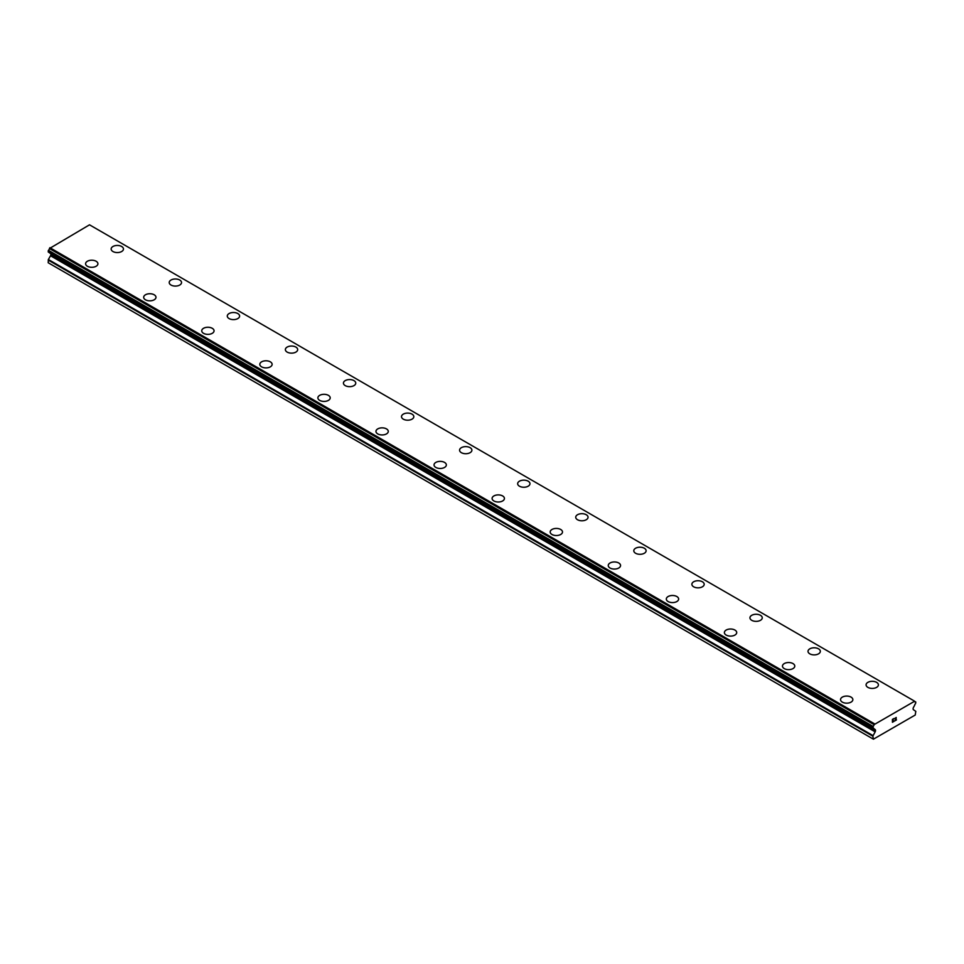 <?xml version="1.0" encoding="UTF-8"?>
<svg xmlns="http://www.w3.org/2000/svg" width="964" height="964" viewBox="0 0 964 964"><rect width="100%" height="100%" fill="white"/><g stroke="black" fill="none" stroke-linecap="round" stroke-linejoin="round"><path stroke-width="1.45" d="M111.149 249.001A6.158 3.555 180 0 1 114.945 245.712A6.158 3.555 180 0 1 121.657 246.483A6.158 3.555 180 0 1 123.464 249.013A6.158 3.555 180 0 1 119.669 252.291A6.158 3.555 180 0 1 112.945 251.52A6.158 3.555 180 0 1 111.149 249.001A6.158 3.555 180 0 1 114.957 245.724A6.158 3.555 180 0 1 121.657 246.507A6.158 3.555 180 0 1 123.464 249.001M169.218 282.536A6.158 3.555 180 0 1 173.026 279.247A6.158 3.555 180 0 1 179.738 280.018A6.158 3.555 180 0 1 181.533 282.536A6.158 3.555 180 0 1 177.738 285.814A6.158 3.555 180 0 1 171.026 285.043A6.158 3.555 180 0 1 169.218 282.536A6.158 3.555 180 0 1 173.026 279.259A6.158 3.555 180 0 1 179.738 280.03A6.158 3.555 180 0 1 181.533 282.536M227.287 316.059A6.158 3.555 180 0 1 231.095 312.77A6.158 3.555 180 0 1 237.807 313.541A6.158 3.555 180 0 1 239.614 316.059A6.158 3.555 180 0 1 235.806 319.349A6.158 3.555 180 0 1 229.095 318.578A6.158 3.555 180 0 1 227.287 316.059A6.158 3.555 180 0 1 231.095 312.782A6.158 3.555 180 0 1 237.807 313.553A6.158 3.555 180 0 1 239.614 316.059M285.368 349.583A6.158 3.555 180 0 1 289.164 346.305A6.158 3.555 180 0 1 295.876 347.076A6.158 3.555 180 0 1 297.683 349.595A6.158 3.555 180 0 1 293.875 352.872A6.158 3.555 180 0 1 287.164 352.101A6.158 3.555 180 0 1 285.368 349.583A6.158 3.555 180 0 1 289.176 346.317A6.158 3.555 180 0 1 295.876 347.088A6.158 3.555 180 0 1 297.683 349.583M343.437 383.118A6.158 3.555 180 0 1 347.233 379.828A6.158 3.555 180 0 1 353.945 380.599A6.158 3.555 180 0 1 355.752 383.118A6.158 3.555 180 0 1 351.956 386.395A6.158 3.555 180 0 1 345.245 385.624A6.158 3.555 180 0 1 343.437 383.118A6.158 3.555 180 0 1 347.245 379.84A6.158 3.555 180 0 1 353.945 380.611A6.158 3.555 180 0 1 355.752 383.118M412.026 414.134A6.158 3.555 180 0 1 413.821 416.653A6.158 3.555 180 0 1 410.025 419.93A6.158 3.555 180 0 1 403.314 419.159A6.158 3.555 180 0 1 401.506 416.641A6.158 3.555 180 0 1 405.314 413.363A6.158 3.555 180 0 1 412.026 414.134M401.506 416.641A6.158 3.555 180 0 1 405.314 413.351A6.158 3.555 180 0 1 412.026 414.122A6.158 3.555 180 0 1 413.821 416.641M459.575 450.164A6.158 3.555 180 0 1 463.383 446.886A6.158 3.555 180 0 1 470.095 447.658A6.158 3.555 180 0 1 471.902 450.176A6.158 3.555 180 0 1 468.094 453.454A6.158 3.555 180 0 1 461.382 452.682A6.158 3.555 180 0 1 459.575 450.164A6.158 3.555 180 0 1 463.383 446.898A6.158 3.555 180 0 1 470.095 447.67A6.158 3.555 180 0 1 471.902 450.164M528.164 481.193A6.158 3.555 180 0 1 529.971 483.699A6.158 3.555 180 0 1 526.163 486.977A6.158 3.555 180 0 1 519.451 486.205A6.158 3.555 180 0 1 517.656 483.699A6.158 3.555 180 0 1 521.464 480.421A6.158 3.555 180 0 1 528.164 481.193M517.656 483.699A6.158 3.555 180 0 1 521.452 480.409A6.158 3.555 180 0 1 528.164 481.181A6.158 3.555 180 0 1 529.971 483.699M575.725 517.222A6.158 3.555 180 0 1 579.533 513.945A6.158 3.555 180 0 1 586.245 514.716A6.158 3.555 180 0 1 588.04 517.234A6.158 3.555 180 0 1 584.244 520.512A6.158 3.555 180 0 1 577.532 519.741A6.158 3.555 180 0 1 575.725 517.222A6.158 3.555 180 0 1 579.533 513.957A6.158 3.555 180 0 1 586.245 514.728A6.158 3.555 180 0 1 588.04 517.222M644.314 548.251A6.158 3.555 180 0 1 646.121 550.757A6.158 3.555 180 0 1 642.313 554.035A6.158 3.555 180 0 1 635.601 553.264A6.158 3.555 180 0 1 633.794 550.757A6.158 3.555 180 0 1 637.602 547.48A6.158 3.555 180 0 1 644.314 548.251M633.794 550.757A6.158 3.555 180 0 1 637.602 547.468A6.158 3.555 180 0 1 644.314 548.239A6.158 3.555 180 0 1 646.121 550.757M691.875 584.28A6.158 3.555 180 0 1 695.671 580.991A6.158 3.555 180 0 1 702.382 581.762A6.158 3.555 180 0 1 704.19 584.292A6.158 3.555 180 0 1 700.382 587.57A6.158 3.555 180 0 1 693.67 586.799A6.158 3.555 180 0 1 691.875 584.28A6.158 3.555 180 0 1 695.683 581.003A6.158 3.555 180 0 1 702.382 581.774A6.158 3.555 180 0 1 704.19 584.28M760.451 615.309A6.158 3.555 180 0 1 762.259 617.816A6.158 3.555 180 0 1 758.463 621.093A6.158 3.555 180 0 1 751.751 620.322A6.158 3.555 180 0 1 749.944 617.804A6.158 3.555 180 0 1 753.752 614.538A6.158 3.555 180 0 1 760.451 615.309M749.944 617.804A6.158 3.555 180 0 1 753.74 614.526A6.158 3.555 180 0 1 760.451 615.297A6.158 3.555 180 0 1 762.259 617.804M808.013 651.339A6.158 3.555 180 0 1 811.821 648.049A6.158 3.555 180 0 1 818.532 648.82A6.158 3.555 180 0 1 820.328 651.339A6.158 3.555 180 0 1 816.532 654.616A6.158 3.555 180 0 1 809.82 653.845A6.158 3.555 180 0 1 808.013 651.339A6.158 3.555 180 0 1 811.821 648.061A6.158 3.555 180 0 1 818.532 648.832A6.158 3.555 180 0 1 820.328 651.339M876.601 682.367A6.158 3.555 180 0 1 878.409 684.874A6.158 3.555 180 0 1 874.601 688.151A6.158 3.555 180 0 1 867.889 687.38A6.158 3.555 180 0 1 866.082 684.862A6.158 3.555 180 0 1 869.889 681.584A6.158 3.555 180 0 1 876.601 682.367M866.082 684.862A6.158 3.555 180 0 1 869.889 681.572A6.158 3.555 180 0 1 876.601 682.343A6.158 3.555 180 0 1 878.409 684.862M85.591 263.75A6.158 3.555 180 0 1 89.399 260.473A6.158 3.555 180 0 1 96.111 261.244A6.158 3.555 180 0 1 97.918 263.762A6.158 3.555 180 0 1 94.111 267.04A6.158 3.555 180 0 1 87.399 266.269A6.158 3.555 180 0 1 85.591 263.75A6.158 3.555 180 0 1 89.399 260.485A6.158 3.555 180 0 1 96.111 261.256A6.158 3.555 180 0 1 97.918 263.75M154.18 294.779A6.158 3.555 180 0 1 155.987 297.286A6.158 3.555 180 0 1 152.179 300.563A6.158 3.555 180 0 1 145.468 299.792A6.158 3.555 180 0 1 143.672 297.286A6.158 3.555 180 0 1 147.48 294.008A6.158 3.555 180 0 1 154.18 294.779M143.672 297.286A6.158 3.555 180 0 1 147.468 293.996A6.158 3.555 180 0 1 154.18 294.767A6.158 3.555 180 0 1 155.987 297.286M201.741 330.809A6.158 3.555 180 0 1 205.537 327.519A6.158 3.555 180 0 1 212.249 328.29A6.158 3.555 180 0 1 214.056 330.821A6.158 3.555 180 0 1 210.26 334.098A6.158 3.555 180 0 1 203.549 333.327A6.158 3.555 180 0 1 201.741 330.809A6.158 3.555 180 0 1 205.549 327.531A6.158 3.555 180 0 1 212.249 328.314A6.158 3.555 180 0 1 214.056 330.809M270.33 361.837A6.158 3.555 180 0 1 272.125 364.344A6.158 3.555 180 0 1 268.329 367.621A6.158 3.555 180 0 1 261.618 366.85A6.158 3.555 180 0 1 259.81 364.344A6.158 3.555 180 0 1 263.618 361.066A6.158 3.555 180 0 1 270.33 361.837M259.81 364.344A6.158 3.555 180 0 1 263.618 361.054A6.158 3.555 180 0 1 270.33 361.825A6.158 3.555 180 0 1 272.125 364.344M317.879 397.867A6.158 3.555 180 0 1 321.687 394.577A6.158 3.555 180 0 1 328.399 395.348A6.158 3.555 180 0 1 330.206 397.867A6.158 3.555 180 0 1 326.398 401.157A6.158 3.555 180 0 1 319.687 400.385A6.158 3.555 180 0 1 317.879 397.867A6.158 3.555 180 0 1 321.687 394.589A6.158 3.555 180 0 1 328.399 395.361A6.158 3.555 180 0 1 330.206 397.867M386.468 428.896A6.158 3.555 180 0 1 388.275 431.402A6.158 3.555 180 0 1 384.467 434.68A6.158 3.555 180 0 1 377.755 433.908A6.158 3.555 180 0 1 375.96 431.39A6.158 3.555 180 0 1 379.768 428.124A6.158 3.555 180 0 1 386.468 428.896M375.96 431.39A6.158 3.555 180 0 1 379.756 428.112A6.158 3.555 180 0 1 386.468 428.884A6.158 3.555 180 0 1 388.275 431.39M434.029 464.925A6.158 3.555 180 0 1 437.837 461.636A6.158 3.555 180 0 1 444.549 462.407A6.158 3.555 180 0 1 446.344 464.925A6.158 3.555 180 0 1 442.548 468.203A6.158 3.555 180 0 1 435.836 467.432A6.158 3.555 180 0 1 434.029 464.925A6.158 3.555 180 0 1 437.837 461.648A6.158 3.555 180 0 1 444.549 462.419A6.158 3.555 180 0 1 446.344 464.925M492.098 498.448A6.158 3.555 180 0 1 495.906 495.159A6.158 3.555 180 0 1 502.618 495.93A6.158 3.555 180 0 1 504.425 498.46A6.158 3.555 180 0 1 500.617 501.738A6.158 3.555 180 0 1 493.905 500.967A6.158 3.555 180 0 1 492.098 498.448A6.158 3.555 180 0 1 495.906 495.171A6.158 3.555 180 0 1 502.618 495.942A6.158 3.555 180 0 1 504.425 498.448M550.179 531.983A6.158 3.555 180 0 1 553.987 528.706A6.158 3.555 180 0 1 560.687 529.477A6.158 3.555 180 0 1 562.494 531.983M560.687 529.465A6.158 3.555 180 0 1 562.494 531.971A6.158 3.555 180 0 1 558.686 535.261A6.158 3.555 180 0 1 551.974 534.49A6.158 3.555 180 0 1 550.179 531.971A6.158 3.555 180 0 1 553.975 528.694A6.158 3.555 180 0 1 560.687 529.465M608.248 565.507A6.158 3.555 180 0 1 612.044 562.217A6.158 3.555 180 0 1 618.755 562.988A6.158 3.555 180 0 1 620.563 565.507A6.158 3.555 180 0 1 616.767 568.784A6.158 3.555 180 0 1 610.055 568.025A6.158 3.555 180 0 1 608.248 565.507A6.158 3.555 180 0 1 612.056 562.229A6.158 3.555 180 0 1 618.755 563A6.158 3.555 180 0 1 620.563 565.507M666.317 599.042A6.158 3.555 180 0 1 670.125 595.764A6.158 3.555 180 0 1 676.836 596.535A6.158 3.555 180 0 1 678.632 599.042M676.836 596.523A6.158 3.555 180 0 1 678.632 599.03A6.158 3.555 180 0 1 674.836 602.319A6.158 3.555 180 0 1 668.124 601.548A6.158 3.555 180 0 1 666.317 599.03A6.158 3.555 180 0 1 670.125 595.752A6.158 3.555 180 0 1 676.836 596.523M724.386 632.565A6.158 3.555 180 0 1 728.194 629.275A6.158 3.555 180 0 1 734.905 630.046A6.158 3.555 180 0 1 736.713 632.565A6.158 3.555 180 0 1 732.905 635.842A6.158 3.555 180 0 1 726.193 635.071A6.158 3.555 180 0 1 724.386 632.565A6.158 3.555 180 0 1 728.194 629.287A6.158 3.555 180 0 1 734.905 630.058A6.158 3.555 180 0 1 736.713 632.565M782.467 666.1A6.158 3.555 180 0 1 786.275 662.81A6.158 3.555 180 0 1 792.974 663.581A6.158 3.555 180 0 1 794.782 666.1M792.974 663.569A6.158 3.555 180 0 1 794.782 666.088A6.158 3.555 180 0 1 790.974 669.378A6.158 3.555 180 0 1 784.262 668.606A6.158 3.555 180 0 1 782.467 666.088A6.158 3.555 180 0 1 786.263 662.798A6.158 3.555 180 0 1 792.974 663.569M840.536 699.611A6.158 3.555 180 0 1 844.331 696.333A6.158 3.555 180 0 1 851.055 697.105A6.158 3.555 180 0 1 852.851 699.623A6.158 3.555 180 0 1 849.055 702.901A6.158 3.555 180 0 1 842.343 702.129A6.158 3.555 180 0 1 840.536 699.611A6.158 3.555 180 0 1 844.344 696.345A6.158 3.555 180 0 1 851.055 697.117A6.158 3.555 180 0 1 852.851 699.611M892.604 719.469L892.604 720.626L892.604 719.469L893.893 718.722L892.604 719.469M892.604 720.626L893.303 720.229M893.303 720.409L892.604 720.819L893.303 720.409M892.604 720.819L892.604 721.976L892.604 720.819M892.604 721.976L893.893 721.241M892.435 722.265L893.893 721.421L892.435 722.265L892.435 719.373L893.893 718.542M894.893 718.686L896.219 717.469M896.231 718.313L895.869 719.06L896.219 718.313M895.869 719.06L895.098 720.542L895.869 719.06M895.098 720.542L896.46 719.746M894.749 720.927L896.46 719.939L894.749 720.939L896.183 718.047L895.17 718.108L896.074 717.602M914.559 701.262L874.071 724.639A1.868 1.085 -60 0 1 873.095 726.422L873.071 728.169A1.868 1.085 -60 0 1 873.637 728.23A1.868 1.085 -60 0 1 873.999 728.772L875.155 729.543A1.639 0.952 -60 0 1 875.493 730.29L875.493 730.712A1.639 0.952 -60 0 1 875.155 731.857L872.83 736.171L873.408 739.183L915.222 715.035L915.8 711.36L913.474 709.733A1.639 0.952 -60 0 1 913.125 708.986L913.125 708.564A1.639 0.952 -60 0 1 913.474 707.419L914.631 705.311A1.868 1.085 -60 0 1 915.547 703.648L915.8 702.154L914.559 701.262A1.868 1.085 -60 0 0 914.92 701.864A1.868 1.085 -60 0 0 915.535 701.913L915.704 701.925M50.646 253.532A1.639 0.952 -60 0 1 50.875 254.195L50.875 254.617A1.639 0.952 -60 0 1 50.526 255.761L48.369 259.509L48.2 262.75L872.83 738.846M873.999 728.772L49.369 252.676L874.035 728.892M914.125 700.912L89.507 224.817L49.441 248.543A1.868 1.085 -60 0 1 48.465 250.327L48.296 252.05L872.842 728.025M874.493 723.795L49.875 247.7M915.535 701.913L914.571 701.358M874.167 724.362L49.55 248.266M874.071 724.639L49.441 248.543M873.095 726.422L48.465 250.327M872.83 726.964L48.2 250.869M872.83 727.928L48.2 251.833M875.493 730.29L50.875 254.195M875.493 730.712L50.875 254.617M875.155 731.857L50.526 255.761M872.998 735.592L48.369 259.509M872.83 736.171L48.2 260.075M872.926 728.145L48.296 252.05M874.095 728.953L49.465 252.857"/></g></svg>
